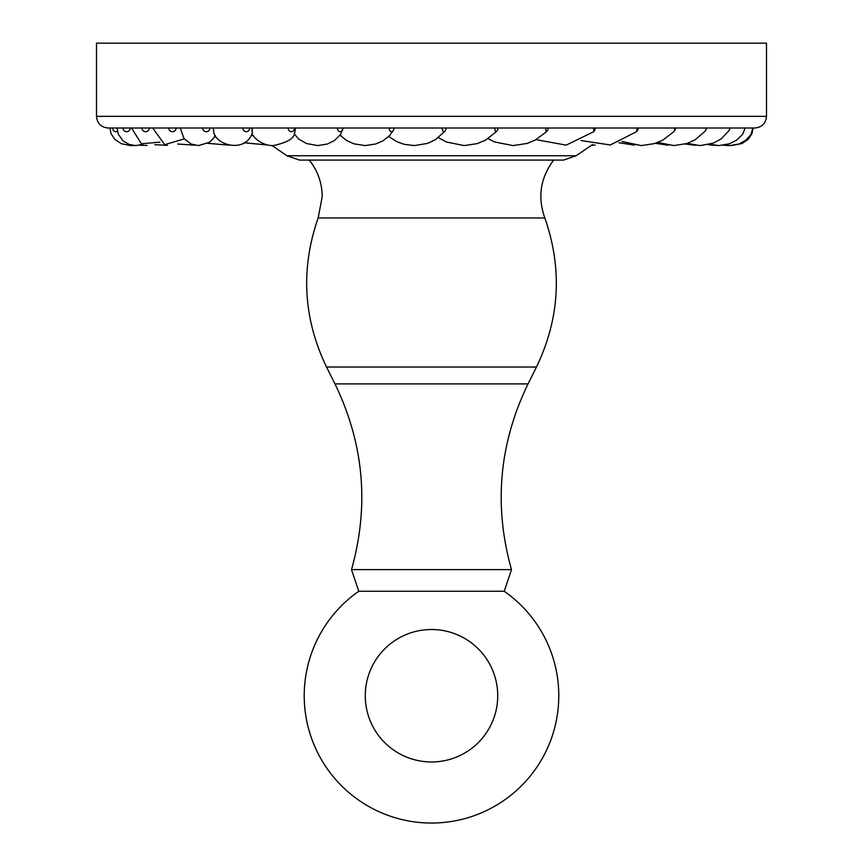 <?xml version="1.0" encoding="UTF-8"?>
<svg xmlns="http://www.w3.org/2000/svg" width="863" height="863" viewBox="0 0 863 863"><rect width="100%" height="100%" fill="white"/><g stroke="black" fill="none" stroke-linecap="round" stroke-linejoin="round"><path stroke-width="1.29" d="M431.5 761.964A66.224 66.224 0 0 0 497.724 695.74A66.224 66.224 0 0 0 431.5 629.515A66.224 66.224 0 0 0 365.276 695.74A66.224 66.224 0 0 0 431.5 761.964M358.781 591.263A127.303 127.303 0 0 0 431.5 823.043A127.303 127.303 0 0 0 504.219 591.263L358.781 591.263L351.511 569.634L511.489 569.634C493.55 505.632 499.073 443.733 528.037 383.916L334.963 383.916L326.516 367.023C303.226 318.479 300.443 268.792 318.167 217.951L544.833 217.951C562.557 268.792 559.774 318.479 536.484 367.023L326.516 367.023M365.276 160.076L309.288 160.076C317.767 170.788 322.072 182.978 322.201 196.645L318.167 217.951M96.505 116.354C97.185 123.431 101.068 127.314 108.145 128.004L754.855 128.004C761.932 127.314 765.815 123.431 766.495 116.354L766.495 43.15L96.505 43.15L96.505 116.354L766.495 116.354M576.15 155.75L286.85 155.75L299.429 160.076L563.571 160.076L576.15 155.75L592.59 144.542M745.19 128.004L742.665 134.283L736.506 140.227L729.332 143.83L718.793 145.588L709.71 144.304M702.59 128.004L729.71 128.004A5.178 5.178 0 0 1 729.03 130.572A3.711 2.211 90 0 0 729.645 128.004M672.568 128.004L705.977 128.004A3.711 1.694 90 0 1 705.125 131.219A5.178 5.178 0 0 0 706.247 128.004M635.966 128.004L674.812 128.004A3.711 1.122 90 0 1 674.035 131.532A5.178 5.178 0 0 0 675.427 128.004M581.123 140.572L610.324 144.973L636.57 131.672L637.023 128.004L638.048 128.004M595.276 128.004L593.615 128.004L593.712 131.715A5.178 5.178 0 0 0 595.276 128.004M488.037 138.663L494.51 141.942L512.989 145.588L527.056 143.452L535.189 140.086L546.624 131.651A3.711 0.69 90 0 1 545.794 128.004L548.037 128.004M443.194 128.004L432.687 128.004M497.617 128.004L497.929 128.004A5.178 5.178 0 0 1 496.603 131.467A3.711 1.284 90 0 1 494.855 128.004M392.794 128.004L389.224 128.004A3.711 2.352 90 0 0 390.81 131.51A3.711 2.352 90 0 0 393.431 130.27A5.178 5.178 0 0 0 393.949 128.004L431.5 128.004M252.104 133.312C252.374 136.397 261.424 145.815 273.226 145.588C287.336 142.654 294.52 138.263 294.801 132.427L295.524 128.004L337.422 128.004A3.711 2.794 90 0 0 340.205 131.715A3.711 2.794 90 0 0 342.999 128.004L340.626 134.542L334.261 140.669L327.239 144.067L317.767 145.588L306.473 143.528L298.889 139.148L294.164 133.894M252.179 128.004C252.309 134.757 252.244 134.757 251.974 128.004L292.158 128.004M252.266 133.29C244.822 153.927 214.261 144.779 213.593 131.003L213.323 128.004M442.19 128.004A3.711 1.845 90 0 0 443.161 131.273A3.711 1.845 90 0 0 445.049 131.09A5.178 5.178 0 0 0 446.074 128.004M340.13 135.221L346.516 140.442L353.819 143.808L365.103 145.588L375.653 144.013L383.032 140.777L389.806 135.394L393.431 130.27A3.711 2.352 90 0 0 393.916 128.004M288.177 128.004A3.711 3.15 90 0 0 291.327 131.715A3.711 3.15 90 0 0 294.488 128.004M242.848 128.004A3.711 3.43 90 0 0 246.279 131.715A3.711 3.43 90 0 0 249.709 128.004M202.654 128.004A3.711 3.625 90 0 0 206.279 131.715A3.711 3.625 90 0 0 209.892 128.004M168.717 128.004A3.711 3.711 90 0 0 172.417 131.715A3.711 3.711 90 0 0 176.128 128.004M141.942 128.004A3.711 3.689 -90 0 0 145.631 131.715A3.711 3.689 -90 0 0 149.321 128.004M123.064 128.004A3.711 3.581 -90 0 0 126.634 131.715A3.711 3.581 -90 0 0 130.216 128.004M112.6 128.004A3.711 3.366 -90 0 0 117.4 131.359M351.511 569.634C369.45 505.632 363.927 443.733 334.963 383.916M504.219 591.263L511.489 569.634M528.037 383.916L536.484 367.023M553.712 160.076C540.378 177.778 537.422 197.066 544.833 217.951M286.85 155.75L272.115 145.567M253.603 135.987L251.478 135.081M753.119 128.004L752.072 133.42L748.243 139.234L742.061 143.538L731.209 145.556M724.478 145.081L729.871 145.588L738.868 144.024L745.697 140.356L750.961 134.509L752.86 128.004M687.272 143.398L700.13 145.588L713.194 143.182L721.101 138.986L729.03 130.572M657.8 142.449L673.96 145.588L686.916 143.517L695.006 139.882L705.125 131.219M622.094 141.5L641.198 145.588L654.391 143.625L662.795 140.151L674.035 131.532M636.57 131.672A5.178 5.178 0 0 0 638.102 128.004M536.031 139.633L566.182 145.135L593.712 131.715M546.624 131.651A5.178 5.178 0 0 0 548.124 128.004M438.48 137.638L446.322 141.985L464.165 145.588L477.293 143.603L485.621 140.097L496.603 131.467M388.717 136.505L396.678 141.618L404.1 144.304L414.456 145.588L427.703 143.355L435.632 139.59L445.049 131.09M215.254 135.523L213.042 138.921L209.299 142.33L198.555 145.588L191.208 144.089L184.11 138.76L180.248 128.004M184.218 138.911L164.693 144.65L152.729 128.004M159.849 142.115L141.456 143.808L131.478 128.004M142.697 144.348L135.912 145.588L129.385 144.52L123.28 141.068L118.317 134.326L117.055 128.004M133.226 145.426L130.572 145.588L121.219 143.668L114.941 139.428L110.993 133.592L109.881 128.004M134.639 145.556L131.791 145.556M147.12 145.459L139.493 145.243M167.411 145.34L154.855 144.693M215.631 136.181L214.24 137.293M194.855 145.211L177.692 144.002M228.63 145.103L207.649 143.323M267.81 145.016L244.035 142.751M590.885 145.567L595.19 145.016M618.965 142.751L634.37 145.103M655.351 143.323L668.145 145.211M685.308 144.002L695.589 145.34M708.145 144.693L715.88 145.459M723.507 145.243L728.361 145.556"/></g></svg>
